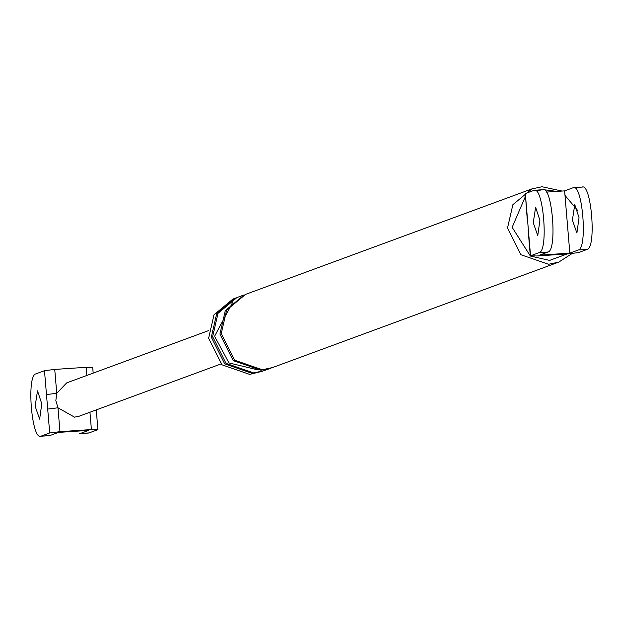 <?xml version="1.0" encoding="UTF-8"?>
<svg xmlns="http://www.w3.org/2000/svg" width="623" height="623" viewBox="0 0 623 623"><rect width="100%" height="100%" fill="white"/><g stroke="black" fill="none" stroke-linecap="round" stroke-linejoin="round"><path stroke-width="0.93" d="M79.44 416.094L74.558 417.169L57.962 407.792L59.964 431.669L49.7 432.954L47.698 409.085L57.962 407.792L55.836 400.644L56.748 393.284L66.7 382.88M47.698 409.085L46.484 394.577L56.748 393.284L54.738 369.416L86.176 367.305L92.453 367.484M49.7 432.954L41.071 436.131C31.789 441.318 26.275 375.646 35.846 373.886L44.474 370.708L54.738 369.416M59.964 431.669L91.402 429.559L97.679 429.738L89.042 432.915L80.219 433.507L88.723 430.376L58.391 432.409L49.895 435.547L41.071 436.131M35.137 406.235L37.505 390.816L41.78 403.79L39.646 419.154L35.137 406.235M528.405 230.261L527.51 219.654M530.547 255.804L539.183 252.619C548.746 250.859 543.233 185.195 533.958 190.373L525.321 193.551L530.547 255.804L536.824 255.983L568.262 253.873L578.526 252.588L587.154 249.402C596.725 247.643 591.211 181.978 581.929 187.157M525.345 193.831L527.253 219.537M546.472 192.094L564.609 190.879L569.835 253.133L578.331 249.994C587.902 248.234 582.388 182.57 573.105 187.749L564.609 190.879M542.781 189.781C552.056 184.603 557.569 250.267 548.006 252.027L539.502 255.165L569.835 253.133M211.298 337.175L224.662 363.848L252.323 373.411L262.548 371.23L249.667 374.392L222.006 364.829L208.635 338.157L213.993 314.802L232.932 299.04L235.587 298.059L216.648 313.821L211.298 337.175L212.653 337.066M572.397 220.098L576.906 233.018L579.04 217.653L574.772 204.671L572.397 220.098M533.249 222.723L537.758 235.642L539.892 220.277L535.616 207.303L533.249 222.723M567.195 253.95L549.579 260.398L530.562 256.076M530.305 255.936L512.145 227.34L525.329 196.634M536.263 190.996L541.558 189.867M543.505 189.665L556.861 191.401M564.983 195.396L578.035 210.886M572.078 253.561L558.761 262.104L548.536 264.284L520.875 254.721L507.504 228.049L512.861 204.694L531.801 188.933L542.026 186.752L562.071 191.051M558.761 262.104L272.508 367.562L262.291 369.743L234.622 360.18L221.258 333.507L226.608 310.153L245.555 294.391L531.801 188.933M263.879 370.747L253.654 372.92L225.985 363.357L212.622 336.693L217.98 313.33L236.919 297.568L244.224 294.881L225.285 310.643L219.927 333.998L233.298 360.67L260.959 370.226L271.184 368.053L263.879 370.747M91.402 429.559L89.946 412.224M86.854 375.451L86.176 367.305M46.484 394.577L44.474 370.708M578.331 249.994L587.154 249.402M548.006 252.027L539.183 252.619M40.55 436.248L49.373 435.656M88.528 433.032L79.705 433.624M92.687 367.329L93.177 373.122M97.92 429.574L96.261 409.895M208.728 330.548L66.918 382.795M79.222 416.18L221.025 363.933M582.45 187.048L573.627 187.632M534.472 190.264L543.295 189.672M530.313 255.96L528.14 230.136M214.795 336.693L228.968 362.929L257.237 369.735M214.74 335.914L232.519 302.646"/></g></svg>
